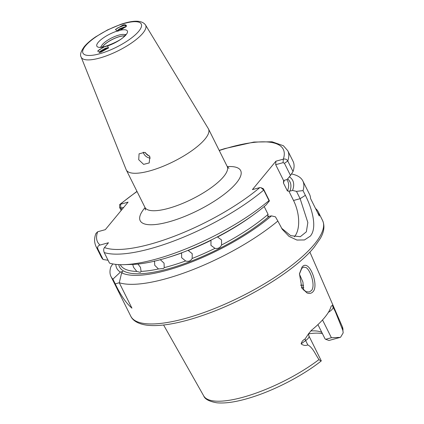 <?xml version="1.0" encoding="UTF-8"?>
<svg xmlns="http://www.w3.org/2000/svg" width="424" height="424" viewBox="0 0 424 424"><rect width="100%" height="100%" fill="white"/><g stroke="black" fill="none" stroke-linecap="round" stroke-linejoin="round"><path stroke-width="0.64" d="M301.697 287.811L305.996 291.686L309.287 291.988L311.439 290.567C315.663 286.046 310.702 270.433 306.112 267.592L303.626 267.083L301.729 268.434L299.397 274.153M302.121 266.945C303.648 265.148 305.322 264.804 307.146 265.917C312.477 268.975 317.931 286.449 313.092 291.617C311.502 293.435 309.467 293.869 306.992 292.926L301.914 288.182L299.461 273.724L302.121 266.945M143.227 152.168A6.805 5.411 -140.4 0 0 143.768 153.626A6.805 5.411 -140.4 0 0 150.308 158.099M138.722 159.721L139.072 153.827L144.637 152.37L149.852 156.668L149.195 162.938L143.625 164.374L138.722 159.721M145.459 152.619A5.104 4.054 -140.4 0 0 145.538 152.783A5.104 4.054 -140.4 0 0 149.508 155.99M105.518 48.188L100.78 50.859L99.099 52.645L100.785 50.88L105.528 48.209L107.447 47.769L108.125 47.997L105.518 48.188M108.104 48.357L108.125 47.986M124.444 26.929L125.939 26.781L124.455 26.951L119.377 28.943L117.347 30.528L117.103 31.169L119.367 28.922L124.444 26.929M123.426 24.894L126.447 26.219L120.527 30.162L117.692 31.18L116.828 31.175L115.704 29.288L123.114 24.989A5.443 1.611 -26.5 0 1 123.426 24.894L126.352 25.334L126.103 26.611M123.114 24.989L124.704 24.762L126.357 25.345M102.491 46.879A13.642 4.033 153.5 0 1 103.133 46.004A13.642 4.033 153.5 0 1 113.362 38.907A13.642 4.033 153.5 0 1 124.529 35.892M102.571 46.873A13.584 4.017 153.5 0 1 103.196 46.02A13.584 4.017 153.5 0 1 113.362 38.966A13.584 4.017 153.5 0 1 124.476 35.95M120.289 264.671A93.561 27.655 -26.5 0 0 136.82 271.434L140.286 272.351L141.075 271.392A93.561 27.655 -26.5 0 0 158.47 268.975L163.611 268.461L164.221 267.629A93.561 27.655 -26.5 0 0 185.611 260.961C188.399 261.862 190.583 261.03 192.167 258.47A93.561 27.655 -26.5 0 0 214.979 248.358C217.994 248.877 220.183 247.77 221.545 245.024A93.561 27.655 -26.5 0 0 268.085 214.369L267.788 216.526L271.482 215.89L275.436 216.828L277.847 221.037A107.171 31.678 153.5 0 1 119.261 282.739L121.656 272.833L122.785 271.471L120.4 272.123L112.901 279.151L115.254 283.873L119.277 282.766M136.82 271.434L133.592 267.385L132.712 264.417M137.933 264.051L140.471 267.316L141.075 271.392M158.47 268.975L154.755 265.334L154.479 260.977M160.235 259.626L164.056 263.156L164.221 267.629M214.979 248.358L210.94 245.353L210.988 240.36A93.561 27.655 153.5 0 1 188.182 250.473L192.215 253.658L192.167 258.47M253.69 214.671A93.561 27.655 153.5 0 1 217.554 237.027L221.556 239.973L221.545 245.024M185.611 260.961L181.615 257.681L181.626 252.958A93.561 27.655 153.5 0 1 167.538 257.622M204.956 139.141A45.93 13.579 -26.5 0 0 208.497 128.96A45.93 13.579 -26.5 0 0 208.338 128.673L145.517 24.984A35.971 10.632 153.5 0 1 142.867 33.183A35.971 10.632 153.5 0 1 108.268 55.168A35.971 10.632 153.5 0 1 81.154 57.07L126.151 169.648A45.93 13.579 -26.5 0 0 126.288 169.95A45.93 13.579 -26.5 0 0 161.279 167.024A45.93 13.579 -26.5 0 0 204.956 139.141M301.12 343.848C303.261 345.502 305.497 345.857 307.824 344.924C312.848 347.532 315.493 354.596 318.975 359.584A77.47 22.901 -26.5 0 1 249.142 395.433A77.47 22.901 -26.5 0 1 203.721 395.921C204.898 399.191 209.271 401.486 216.844 402.8C225.706 403.611 237.101 401.846 251.019 397.5C274.784 390.181 303.075 375.457 321.302 360.898L308.995 336.078A9.8 2.899 153.5 0 1 305.651 340.562L301.12 343.848C301.649 341.733 302.964 340.112 305.057 338.983L308.746 333.497L311.529 330.227A78.981 23.346 -26.5 0 0 324.625 317.539A78.981 23.346 -26.5 0 0 330.99 306.695L331.42 305.889L332.692 305.566C332.464 304.432 332.57 304.342 332.999 305.301L333.163 307.294L335.336 311.651L332.999 305.301C332.57 304.342 332.464 304.432 332.692 305.566A5.104 4.844 -4.7 0 0 332.692 305.614L332.692 305.577M317.931 324.609L325.012 338.818L325.648 339.306L331.393 337.732L340.228 337.382A9.8 2.899 -26.5 0 0 340.647 337.122L343.175 332.888L342.931 330.614L335.336 311.651M315.53 208.491A107.171 31.678 153.5 0 1 318.244 211.82A107.171 31.678 153.5 0 1 319.267 215.991L310.569 198.538A107.171 31.678 153.5 0 0 309.541 194.372L302.837 180.926A107.171 31.678 153.5 0 1 303.017 190.604L305.365 195.321C312.599 209.573 317.316 228.255 310.262 236.163L304.48 239.947L296.943 240.053L289.046 236.412L282.241 229.278L277.847 221.037M291.458 173.951A107.171 31.678 153.5 0 1 302.837 180.926M107.468 45.956L108.555 47.859L100.801 52.263A5.443 1.611 153.5 0 1 100.493 52.338L97.812 50.928L103.758 46.979L107.468 45.956A17.045 5.04 153.5 0 0 126.05 34.752A17.045 5.04 153.5 0 0 120.527 30.162M264.189 206.546L268.085 214.369M318.975 359.584C320.719 361.02 321.461 361.365 321.212 360.628M115.254 283.873C120.586 295.115 126.145 303.208 131.928 308.147L119.261 282.739M112.901 279.151A107.171 31.678 153.5 0 1 111.014 276.565A107.171 31.678 153.5 0 1 110.839 266.887L112.789 263.924M120.4 272.123A98.315 29.065 153.5 0 1 115.816 264.38M103.106 259.504A107.171 31.678 153.5 0 1 101.219 256.918L95.962 246.376A107.171 31.678 153.5 0 0 97.854 248.968L103.106 259.504L108.051 260.251M121.142 210.516L119.595 207.41L119.695 204.527L128.085 202.11L105.3 229.67L97.663 231.769L95.914 233.518C94.155 238.018 94.17 242.305 95.962 246.376M268.991 200.6L263.739 190.063L260.967 187.668L263.389 188.765L269.436 200.897L268.991 200.6A107.171 31.678 153.5 0 1 123.734 264.661A107.171 31.678 153.5 0 1 109.466 263.092L104.214 252.556C103.445 250.367 103.535 248.703 104.484 247.563L108.465 242.745L100.043 245.056C98.045 245.602 97.313 246.906 97.854 248.968M271.482 215.89A98.315 29.065 153.5 0 1 121.656 272.833M281.541 228.181L290.684 235.67L300.314 236.698L306.356 231.817L307.84 222.515L300.128 198.681L296.482 191.372L292.534 190.434L289.931 191.15L287.419 190.986L283.433 182.988L283.619 181.117M269.436 200.897L266.044 204.983A98.315 29.065 153.5 0 1 131.975 264.444L123.734 264.661M275.685 164.692L275.907 161.194L283.317 159.164C285.204 158.671 286.688 159.281 287.769 160.998L293.026 171.535L290.482 175.441L284.435 163.309L283.094 162.657L275.685 164.692L283.73 180.831L284.493 180.242L287.096 179.527L290.482 175.441M284.435 163.309L287.769 160.998A107.171 31.678 153.5 0 0 287.785 150.737L293.042 161.274A107.171 31.678 153.5 0 1 293.026 171.535M260.967 187.668L259.811 187.588L252.407 189.618L275.907 161.194M296.482 191.372L303.017 190.604M289.364 176.797A98.315 29.065 153.5 0 1 292.534 190.434M322.447 333.672A60.197 17.792 -26.5 0 0 308.667 333.831M340.228 337.382L328.982 340.467L325.648 339.306M234.244 302.561A82.388 24.354 -26.5 0 0 249.439 294.987M299.413 274.068L302.927 282.082L303.584 290.096M310.739 330.953A57.839 17.098 153.5 0 1 321.827 332.432M123.755 207.347L120.999 208.105L121.757 209.769M288.834 191.07L293.535 200.494A27.216 14.421 -105.4 0 1 294.33 236.82M283.094 162.657L283.317 159.164A103.769 30.676 -26.5 0 0 219.256 150.541M137.047 191.526A103.769 30.676 -26.5 0 0 120.453 204.209L120.999 208.105M115.455 29.643L117.814 27.836L125.504 24.825M117.093 31.106L118.826 29.871L125.679 27.019M105.014 46.508L99.221 49.772L97.589 51.246M108.056 47.907L106.816 48.262L99.264 52.624M125.324 34.901A13.642 4.033 -26.5 0 0 114.39 36.671A13.642 4.033 -26.5 0 0 102.407 44.552A13.642 4.033 -26.5 0 0 101.225 46.916M138.754 31.265A32.579 9.63 -26.5 0 0 124.709 23.341A32.579 9.63 -26.5 0 0 85.468 45.893A32.579 9.63 -26.5 0 0 99.513 53.811A32.579 9.63 -26.5 0 0 138.754 31.265M227.28 166.616A56.138 16.594 153.5 0 1 236.332 183.046A56.138 16.594 153.5 0 1 168.72 221.9A56.138 16.594 153.5 0 1 144.515 208.253A56.138 16.594 153.5 0 1 145.061 207.606M145.453 210.044L144.971 207.416A45.93 13.579 -26.5 0 0 179.962 204.49A45.93 13.579 -26.5 0 0 223.639 176.612A45.93 13.579 -26.5 0 0 227.179 166.431L208.497 128.96M314.327 244.309A107.171 31.678 -26.5 0 0 322.595 220.549C324.927 225.907 324.159 231.886 320.29 238.484L314.163 247.24C295.835 270.009 248.634 299.153 206.35 314.147C196.593 317.661 187.408 320.396 178.785 322.351C165.832 325.288 155.115 326.226 146.635 325.16C136.703 323.735 132.309 319.685 130.772 316.187A107.171 31.678 -26.5 0 0 212.419 309.361A107.171 31.678 -26.5 0 0 314.327 244.309M342.931 330.614A77.47 22.901 -26.5 0 0 342.364 326.798L309.875 252.063M103.758 46.979A17.045 5.04 153.5 0 1 98.172 42.405A17.045 5.04 153.5 0 1 116.828 31.175L117.183 30.745M268.88 216.606A95.262 28.159 153.5 0 1 176.448 266.378A95.262 28.159 153.5 0 1 118.736 264.613M97.663 231.769A103.769 30.676 -26.5 0 0 100.043 245.056M287.419 190.986A93.561 27.655 -26.5 0 0 287.753 181.17L286.953 179.564M284.281 180.317A93.561 27.655 153.5 0 1 283.433 182.988M263.389 188.765L263.739 190.063A107.171 31.678 153.5 0 1 104.214 252.556M104.484 247.563A103.769 30.676 -26.5 0 0 259.811 187.588M287.599 178.917A95.262 28.159 153.5 0 1 289.931 191.15M300.494 285.188A68.047 20.114 153.5 0 1 303.611 285.32M303.785 287.371A67.024 19.811 -26.5 0 0 301.39 287.239M305.365 195.321L300.128 198.681L293.535 200.494M119.595 207.41L120.967 208.184M305.057 338.983A5.104 2.39 54.1 0 0 305.651 340.562L307.824 344.924M322.526 319.95L331.393 337.732M332.692 305.614A5.104 4.844 -4.7 0 0 333.163 307.294A9.8 2.899 153.5 0 1 328.372 312.366M145.517 24.984C142.061 20.193 133.857 19.965 120.904 24.306L107.643 29.876L95.702 36.824C90.794 40.148 86.994 43.418 84.297 46.635C80.809 51.484 79.76 54.966 81.154 57.07M322.595 220.549L318.244 211.82M125.605 34.386L124.879 35.494C121.847 41.202 99.354 49.184 100.647 46.831M130.772 316.187L111.014 276.565M287.785 150.737L283.38 145.729L272.076 141.786L253.902 142.056L224.731 148.601L219.171 150.372M136.963 191.362L119.695 204.527M203.721 395.921L163.595 324.996M144.971 207.416L126.288 169.95M343.175 332.888L342.364 326.798M227.179 166.431L228.981 168.397M308.995 336.078C308.566 334.494 308.497 333.603 308.794 333.418M332.676 305.397L332.654 305.121"/></g></svg>
